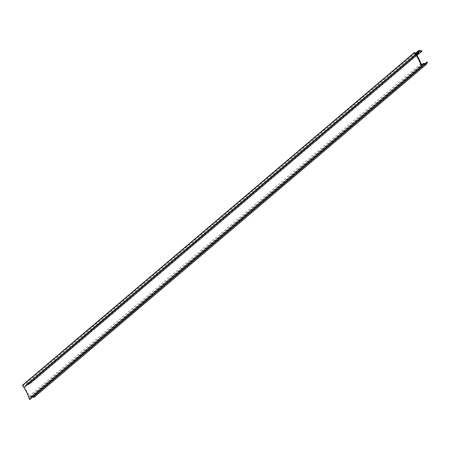 <?xml version="1.0" encoding="UTF-8"?>
<svg xmlns="http://www.w3.org/2000/svg" width="450" height="450" viewBox="0 0 450 450"><rect width="100%" height="100%" fill="white"/><g stroke="black" fill="none" stroke-linecap="round" stroke-linejoin="round"><path stroke-width="0.34" stroke-dasharray="2.25 1.69" d="M22.551 385.206L22.736 385.256A45.557 43.678 -130.3 0 1 22.939 385.543A1.412 1.356 49.7 0 0 24.677 386.021L25.954 385.419A1.412 1.356 49.7 0 0 26.702 384.283L26.758 383.22L29.841 383.501L29.936 383.957L27.793 383.788A0.608 0.579 49.7 0 0 27.174 384.328A1.896 1.817 -130.3 0 1 26.168 385.853L25.082 386.364A0.945 0.906 49.7 0 0 24.733 387.681A45.861 43.971 -130.3 0 1 29.042 396.321A0.945 0.906 49.7 0 0 30.319 396.866L31.404 396.349A1.896 1.817 -130.3 0 1 33.255 396.523A0.608 0.579 49.7 0 0 34.071 396.377L35.212 394.667L35.567 394.988L33.891 397.524M32.867 396.827A1.412 1.356 49.7 0 0 31.618 396.782L30.341 397.384A1.412 1.356 49.7 0 0 29.655 399.015A45.557 43.678 -130.3 0 1 29.762 399.347L29.739 399.471M26.758 383.22L415.412 53.263M35.567 394.988L427.5 62.246M33.255 396.523L425.188 63.782M27.174 384.328L419.108 51.587L27.793 383.788M29.841 383.501L421.774 50.766M22.736 385.256L414.669 52.521M29.762 399.347L421.689 66.611M22.939 385.543L414.872 52.807M24.677 386.021L416.61 53.286M25.954 385.419L417.887 52.678M26.702 384.283L416.559 53.308M29.818 383.974L416.914 55.344M26.168 385.853L416.514 54.461M25.082 386.364L416.672 53.916M24.733 387.681L416.661 54.945M29.042 396.321L420.969 63.585M30.319 396.866L422.252 64.125M31.404 396.349L423.338 63.613M34.071 396.377L425.767 63.844M35.173 394.712L425.064 63.703L35.212 394.667M31.618 396.782L421.526 65.762M30.341 397.384L421.762 65.081M29.655 399.015L421.588 66.274M419.304 51.182L27.371 383.918M416.953 55.401L29.987 383.923M418.174 52.498L26.241 385.234M416.52 54.534L26.556 385.605M416.824 53.747L24.891 386.488M425.902 63.759L33.969 396.495M421.988 64.834L30.06 397.569"/><path stroke-width="0.67" d="M427.196 61.898L427.5 62.246L425.824 64.789L424.929 64.17A1.412 1.356 49.7 0 0 423.551 64.041L422.274 64.648A1.412 1.356 49.7 0 0 421.588 66.274A45.557 43.678 -130.3 0 1 421.689 66.611L421.408 66.684A45.253 43.391 49.7 0 0 414.433 52.689L414.669 52.521A45.557 43.678 -130.3 0 1 414.872 52.807A1.412 1.356 49.7 0 0 416.61 53.286L417.887 52.678A1.412 1.356 49.7 0 0 418.635 51.547L418.691 50.479L421.774 50.766L421.869 51.216L419.726 51.053A0.608 0.579 49.7 0 0 419.108 51.587A1.896 1.817 -130.3 0 1 418.101 53.111L417.015 53.629A0.945 0.906 49.7 0 0 416.661 54.945A45.861 43.971 -130.3 0 1 420.969 63.585A0.945 0.906 49.7 0 0 422.252 64.125L423.338 63.613A1.896 1.817 -130.3 0 1 425.188 63.782A0.608 0.579 49.7 0 0 426.004 63.641L427.196 61.898M29.739 399.471L29.481 399.426A45.253 43.391 49.7 0 0 22.5 385.425L22.551 385.206M415.412 53.263L418.691 50.479M32.867 396.827A1.412 1.356 49.7 0 1 32.996 396.906L33.891 397.524L425.824 64.789M29.481 399.426L421.408 66.684M22.5 385.425L414.433 52.689M416.559 53.308L418.635 51.547M416.914 55.344L421.751 51.238M419.108 51.576L419.726 51.053M416.514 54.461L418.101 53.111M416.672 53.916L417.015 53.629M427.146 61.926L425.059 63.703L427.106 61.976M32.996 396.906L424.929 64.17M421.526 65.762L423.551 64.041M421.762 65.081L422.274 64.648M421.92 51.188L416.953 55.401M421.65 66.763L29.717 399.499M414.45 52.487L22.523 385.228M418.483 52.864L416.52 54.534"/></g></svg>
